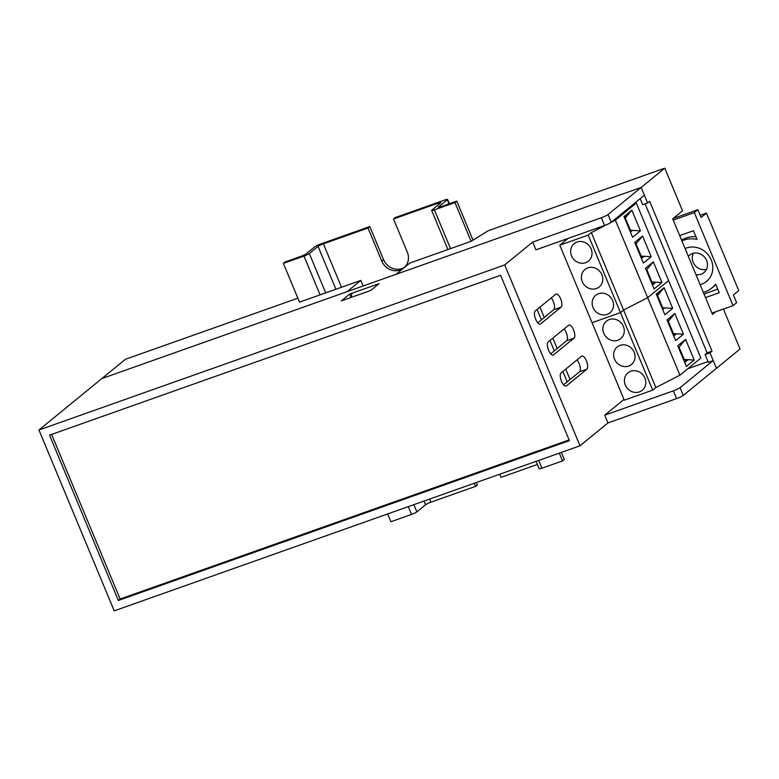 <?xml version="1.0" encoding="UTF-8"?>
<svg xmlns="http://www.w3.org/2000/svg" width="779" height="779" viewBox="0 0 779 779"><rect width="100%" height="100%" fill="white"/><g stroke="black" fill="none" stroke-linecap="round" stroke-linejoin="round"><path stroke-width="1.17" d="M623.989 399.442L604.747 415.168L607.971 422.919L676.61 398.595L673.387 390.844A5.638 0.721 -22.6 0 0 680.077 387.65L713.213 360.56L708.315 362.293L705.083 354.542L707.137 352.868L645.1 203.855L707.137 352.868L712.035 351.134L649.667 201.284L647.612 202.959L642.714 204.702L640.192 198.645M647.612 202.959L641.166 187.457L396.014 274.335L409.832 263.039L471.11 241.324L488.267 230.711L664.769 168.157L641.166 187.457L101.845 378.575L125.458 359.275L297.87 298.182M283.381 263.38L303.976 256.087A4.518 0.575 -22.6 0 0 309.321 253.526L318.056 246.388A4.518 0.575 157.4 0 1 323.402 243.837L368.019 228.023L369.801 226.572L320.276 244.119A4.518 0.575 -22.6 0 0 314.93 246.67L306.205 253.808A4.518 0.575 157.4 0 1 300.85 256.369L285.163 261.919L283.381 263.38L299.516 302.135L360.804 280.421L363.121 285.99M601.339 217.75A5.638 0.721 -22.6 0 0 608.019 214.556L611.242 222.307A5.638 0.721 157.4 0 1 604.562 225.501L601.339 217.75L532.7 242.074L504.724 264.938L38.95 429.989L101.845 378.575L346.986 291.706L360.804 280.421M705.083 354.542L709.99 352.809L716.437 368.311L713.213 360.56M664.769 168.157L682.511 210.788L672.715 218.802L712.503 314.395L715.706 311.775M723.418 309.039L740.05 349.011L683.3 395.401A5.638 0.721 157.4 0 1 676.61 398.595M712.035 351.134L709.99 352.809M376.987 285.348L376.637 284.501L352.118 293.186L350.774 297.539M376.169 286.02L376.637 284.501M700.107 284.617A19.748 18.034 -129.3 0 0 711.237 259.991A19.748 18.034 -129.3 0 0 685.111 248.579M695.959 274.646A11.286 10.302 -129.3 0 0 703.895 272.631A11.286 10.302 -129.3 0 0 706.563 260.41A11.286 10.302 -129.3 0 0 689.61 255.152A11.286 10.302 -129.3 0 0 688.363 256.388M706.446 269.378A11.286 10.302 50.7 0 1 693.183 262.27A11.286 10.302 50.7 0 1 693.3 253.302M703.349 292.388A28.21 25.756 -129.3 0 0 711.938 287.918A28.21 25.756 -129.3 0 0 715.648 284.101L719.241 292.729L705.511 297.597M679.707 235.589L693.437 230.73L697.02 239.357A28.21 25.756 -129.3 0 0 681.878 240.808M711.967 313.1L733.049 305.631L736.613 302.719L733.39 294.968L738.735 290.596L706.465 213.086L700.224 215.296M733.049 305.631L694.332 212.618L697.896 209.707L701.129 217.458L706.465 213.086M694.332 212.618L673.251 220.087M717.751 289.136L704.021 294.004M697.896 209.707L673.075 218.5M695.91 236.68A28.21 25.756 -129.3 0 0 681.596 240.136M711.938 287.918L714.606 285.737A28.21 25.756 -129.3 0 0 715.872 284.627M536.088 461.343L539.195 468.792A4.518 0.575 -22.6 0 0 541.931 468.218L562.526 460.925L564.308 459.464L561.357 452.395M499.758 474.226L501.053 477.342L537.393 464.469M444.809 199.989L395.294 217.536L393.512 218.987L438.129 203.183A4.518 0.575 157.4 0 1 440.865 202.608A4.518 0.575 157.4 0 1 440.622 202.959L431.897 210.096A4.518 0.575 -22.6 0 0 431.644 210.437A4.518 0.575 -22.6 0 0 434.39 209.872L454.985 202.569L456.767 201.118L441.08 206.678A4.518 0.575 157.4 0 1 438.334 207.243A4.518 0.575 157.4 0 1 438.577 206.902L447.312 199.765A4.518 0.575 -22.6 0 0 447.555 199.414A4.518 0.575 -22.6 0 0 444.809 199.989M387.679 513.936L390.922 521.735L411.516 514.442A4.518 0.575 -22.6 0 0 416.862 511.881L425.597 504.743A4.518 0.575 157.4 0 1 430.943 502.192L475.56 486.378L474.255 483.253M368.019 228.023L381.778 261.092A14.674 13.399 -129.3 0 0 403.814 267.937A14.674 13.399 -129.3 0 0 407.281 252.065L393.512 218.987M454.985 202.569L471.11 241.324M559.283 453.125L562.526 460.925M456.767 201.118L472.892 239.864M476.339 482.522L477.342 484.928L475.56 486.378M369.801 226.572L383.56 259.641A14.674 13.399 -129.3 0 0 404.671 267.168M630.805 371.223A11.286 10.302 -129.3 0 0 627.962 372.82A11.286 10.302 -129.3 0 0 626.102 386.618A11.286 10.302 -129.3 0 0 639.403 391.886A11.286 10.302 -129.3 0 0 642.247 390.289A11.286 10.302 -129.3 0 0 644.106 376.491A11.286 10.302 -129.3 0 0 630.805 371.223M609.295 319.546A11.286 10.302 -129.3 0 0 606.452 321.143A11.286 10.302 -129.3 0 0 604.592 334.941A11.286 10.302 -129.3 0 0 617.893 340.219A11.286 10.302 -129.3 0 0 620.736 338.622A11.286 10.302 -129.3 0 0 622.596 324.824A11.286 10.302 -129.3 0 0 609.295 319.546M620.045 345.379A11.286 10.302 -129.3 0 0 617.211 346.976A11.286 10.302 -129.3 0 0 615.342 360.784A11.286 10.302 -129.3 0 0 628.653 366.052A11.286 10.302 -129.3 0 0 631.496 364.455A11.286 10.302 -129.3 0 0 633.356 350.657A11.286 10.302 -129.3 0 0 620.045 345.379M633.629 204.001L636.326 203.046L700.857 358.058L679.921 375.176L655.86 387.582L652.734 390.123L624.3 400.202L592.04 322.701L620.474 312.622L652.734 390.123M656.249 294.102L664.088 287.694L672.696 308.367L664.857 314.774L656.249 294.102M636.326 203.046L615.391 220.165L647.661 297.666L668.596 280.557L647.661 297.666L679.921 375.176M675.607 340.608L667.009 319.935L674.848 313.528L683.446 334.201L675.607 340.608M677.759 345.779L685.598 339.362L694.206 360.034L686.367 366.442L677.759 345.779M606.452 224.771L591.329 232.57L623.589 310.071L647.661 297.666L623.589 310.071L655.86 387.582M591.329 232.57L588.213 235.112L620.474 312.622L623.589 310.071L620.474 312.622L592.04 322.701L559.78 245.19L568.037 238.442M673.708 336.031L675.997 334.152L673.446 333.636L668.304 321.289L674.848 313.528M668.304 321.289L669.317 319.974L667.603 321.376M673.446 333.636L683.446 334.201M675.997 334.152L673.319 335.106M662.676 309.545L664.399 308.143L662.695 307.802L657.554 295.445L664.088 287.694M657.554 295.445L659.073 293.488L656.775 295.368M662.695 307.802L672.696 308.367M664.399 308.143L662.393 308.854M684.731 362.517L687.604 360.161L684.205 359.47L679.064 347.122L685.598 339.362M679.064 347.122L678.431 347.395M684.205 359.47L694.206 360.034M687.604 360.161L684.244 361.349M598.535 293.712A11.286 10.302 -129.3 0 0 595.701 295.309A11.286 10.302 -129.3 0 0 593.832 309.107A11.286 10.302 -129.3 0 0 607.143 314.385A11.286 10.302 -129.3 0 0 609.986 312.788A11.286 10.302 -129.3 0 0 611.846 298.99A11.286 10.302 -129.3 0 0 598.535 293.712M577.035 242.045A11.286 10.302 -129.3 0 0 574.191 243.642A11.286 10.302 -129.3 0 0 572.331 257.44A11.286 10.302 -129.3 0 0 585.633 262.708A11.286 10.302 -129.3 0 0 588.476 261.111A11.286 10.302 -129.3 0 0 590.336 247.313A11.286 10.302 -129.3 0 0 577.035 242.045M587.785 267.879A11.286 10.302 -129.3 0 0 584.941 269.476A11.286 10.302 -129.3 0 0 583.082 283.274A11.286 10.302 -129.3 0 0 596.393 288.542A11.286 10.302 -129.3 0 0 599.226 286.945A11.286 10.302 -129.3 0 0 601.086 273.147A11.286 10.302 -129.3 0 0 587.785 267.879M623.989 216.601L631.827 210.184L640.435 230.857L632.597 237.264L623.989 216.601M643.347 263.098L634.739 242.435L642.587 236.027L651.186 256.69L643.347 263.098M645.499 268.268L653.338 261.861L661.936 282.524L654.097 288.941L645.499 268.268M615.391 220.165L611.262 222.297M564.668 239.63L565.155 240.799M588.213 235.112L559.78 245.19M641.438 258.521L643.736 256.642L641.185 256.125L636.044 243.778L642.587 236.027M636.044 243.778L637.056 242.473L635.343 243.876M641.185 256.125L651.186 256.69M643.736 256.642L641.059 257.596M630.415 232.045L632.129 230.633L630.435 230.292L625.294 217.945L631.827 210.184M625.294 217.945L626.813 215.978L624.515 217.857M630.435 230.292L640.435 230.857M632.129 230.633L630.133 231.344M652.461 285.007L655.343 282.65L651.935 281.959L646.794 269.612L653.338 261.861M646.794 269.612L646.171 269.885M651.935 281.959L661.936 282.524M655.343 282.65L651.984 283.848M570.062 379.519L565.739 369.149M557.16 348.515L552.837 338.144M544.248 317.511L539.935 307.14M567.209 381.846L562.886 371.476M554.307 350.852L549.984 340.472M541.395 319.848L537.082 309.467M611.242 222.307L644.389 195.208L641.166 187.457L608.019 214.556M532.7 242.074L535.923 249.816L604.562 225.501M673.387 390.844L604.747 415.168M687.789 368.74L708.014 361.573M577.005 359.937A7.05 2.736 -109.5 0 1 580.053 366.529A7.05 2.736 -109.5 0 1 579.557 371.758L563.587 384.807M564.103 328.933A7.05 2.736 -109.5 0 1 567.151 335.535A7.05 2.736 -109.5 0 1 566.645 340.754L550.685 353.812M551.191 297.929A7.05 2.736 -109.5 0 1 554.249 304.531A7.05 2.736 -109.5 0 1 553.742 309.76L537.783 322.808M607.971 422.919L580.004 445.783L114.231 610.843L38.95 429.989M341.29 300.898L370.707 290.479L379.091 283.634L349.674 294.053L341.29 300.898M49.535 435.14L118.359 600.482L569.42 440.641L500.595 275.299L49.535 435.14M504.724 264.938L580.004 445.783M566.421 385.907L586.908 369.158A7.05 2.736 70.5 0 0 586.626 361.329A7.05 2.736 70.5 0 0 581.864 356.042A7.05 2.736 70.5 0 0 581.533 356.237L561.036 372.985A7.05 2.736 70.5 0 0 561.318 380.814A7.05 2.736 70.5 0 0 566.09 386.092A7.05 2.736 70.5 0 0 566.421 385.907L565.71 386.16M553.509 354.903L574.006 338.154A7.05 2.736 70.5 0 0 573.724 330.325A7.05 2.736 70.5 0 0 568.962 325.047A7.05 2.736 70.5 0 0 568.631 325.233L548.134 341.981A7.05 2.736 70.5 0 0 548.416 349.81A7.05 2.736 70.5 0 0 553.178 355.088A7.05 2.736 70.5 0 0 553.509 354.903L552.798 355.156M540.607 323.898L561.094 307.15A7.05 2.736 70.5 0 0 560.822 299.321A7.05 2.736 70.5 0 0 556.05 294.043A7.05 2.736 70.5 0 0 555.719 294.228L535.231 310.977A7.05 2.736 70.5 0 0 535.514 318.815A7.05 2.736 70.5 0 0 540.275 324.093A7.05 2.736 70.5 0 0 540.607 323.898L539.896 324.152M350.92 297.072L349.674 294.053M51.609 434.4L120.141 599.022L118.359 600.482M120.141 599.022L569.118 439.921M303.976 256.087L320.111 294.832M408.274 506.642L411.516 514.442M309.321 253.526L325.69 292.855M413.863 504.665L416.862 511.881M318.056 246.388L335.895 289.243M424.058 501.043L425.597 504.743M323.402 243.837L341.475 287.266M429.648 499.066L430.943 502.192M438.129 203.183L438.694 204.536M434.39 209.872L450.525 248.618M538.688 460.428L541.931 468.218M447.312 199.765L449.016 203.864M383.56 259.641L381.778 261.092M680.077 387.65L683.3 395.401M553.742 309.76L561.094 307.15M566.645 340.754L574.006 338.154M579.557 371.758L586.908 369.158M431.644 210.437L447.925 249.543M447.555 199.414L449.356 203.738"/></g></svg>
